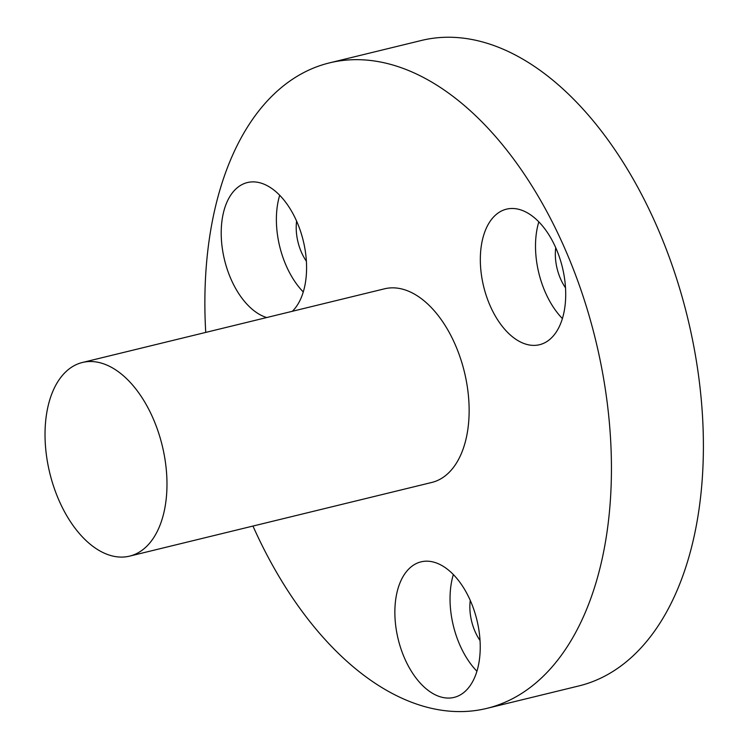 <?xml version="1.0" encoding="UTF-8"?>
<svg xmlns="http://www.w3.org/2000/svg" width="749" height="749" viewBox="0 0 749 749"><rect width="100%" height="100%" fill="white"/><g stroke="black" fill="none" stroke-linecap="round" stroke-linejoin="round"><path stroke-width="1.12" d="M292.344 311.294A69.76 40.512 -103.7 0 0 299.984 229.681A69.76 40.512 -103.7 0 0 247.367 182.559A69.76 40.512 -103.7 0 0 235.823 189.029A69.76 40.512 -103.7 0 0 224.438 259.538A69.76 40.512 -103.7 0 0 266.7 317.548M465.616 690.943A69.76 40.512 -103.7 0 0 473.771 609.349A69.76 40.512 -103.7 0 0 421.022 561.853A69.76 40.512 -103.7 0 0 409.478 568.313A69.76 40.512 -103.7 0 0 401.324 649.898A69.76 40.512 -103.7 0 0 454.072 697.403A69.76 40.512 -103.7 0 0 465.616 690.943M551.095 338.248A69.76 40.512 -103.7 0 0 559.25 256.654A69.76 40.512 -103.7 0 0 506.493 209.158A69.76 40.512 -103.7 0 0 494.949 215.618A69.76 40.512 -103.7 0 0 486.794 297.213A69.76 40.512 -103.7 0 0 539.552 344.709A69.76 40.512 -103.7 0 0 551.095 338.248M129.614 556.133L431.761 482.459A99.664 57.879 -103.7 0 0 448.258 473.228A99.664 57.879 -103.7 0 0 459.905 356.664A99.664 57.879 -103.7 0 0 384.546 288.805L82.39 362.488A99.664 57.879 -103.7 0 0 65.903 371.719A99.664 57.879 -103.7 0 0 54.256 488.273A99.664 57.879 -103.7 0 0 129.614 556.133A99.664 57.879 -103.7 0 0 146.102 546.901A99.664 57.879 -103.7 0 0 157.749 430.347A99.664 57.879 -103.7 0 0 82.39 362.488M252.965 526.06A332.2 192.924 -103.7 0 0 486.85 708.376L578.808 685.953A332.2 192.924 -103.7 0 0 633.794 655.188A332.2 192.924 -103.7 0 0 672.611 266.653A332.2 192.924 -103.7 0 0 421.415 40.465L329.457 62.888A332.2 192.924 -103.7 0 0 274.48 93.662A332.2 192.924 -103.7 0 0 205.741 332.406M486.85 708.376A332.2 192.924 -103.7 0 0 541.836 677.611A332.2 192.924 -103.7 0 0 580.653 289.077A332.2 192.924 -103.7 0 0 329.457 62.888M306.388 261.232A37.375 21.702 76.3 0 1 296.604 221.114M480.034 640.517A37.375 21.702 76.3 0 1 470.26 600.398M565.514 287.822A37.375 21.702 76.3 0 1 555.73 247.713M538.821 221.863A69.76 40.512 -103.7 0 0 562.396 318.55M453.351 574.558A69.76 40.512 -103.7 0 0 476.926 671.244M279.695 195.274A69.76 40.512 -103.7 0 0 303.27 291.96"/></g></svg>
